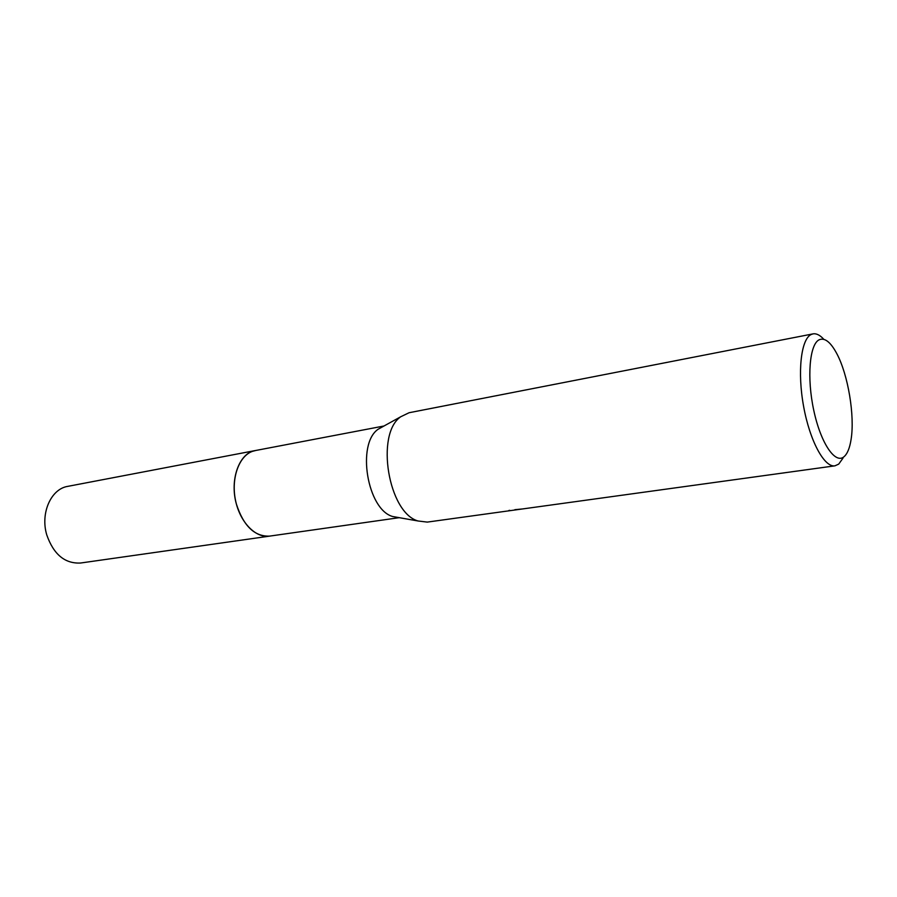 <?xml version="1.0" encoding="UTF-8"?>
<svg xmlns="http://www.w3.org/2000/svg" width="897" height="897" viewBox="0 0 897 897"><rect width="100%" height="100%" fill="white"/><g stroke="black" fill="none" stroke-linecap="round" stroke-linejoin="round"><path stroke-width="1.35" d="M270.098 536.047L269.537 536.137C255.567 538.323 239.813 522.088 235.474 500.111C230.966 478.157 239.017 455.934 252.55 451.314L255.847 450.462M399.266 517.67L269.549 536.126C254.546 536.653 243.491 525.956 236.371 504.036C229.453 479.615 239.32 452.828 255.297 450.552L67.768 486.365C51.051 488.876 40.174 513.185 46.767 534.926C53.618 554.424 64.876 563.798 80.539 563.024L269.537 536.137C255.567 538.335 239.813 522.099 235.463 500.111C230.955 478.168 239.006 455.934 252.539 451.314L255.69 450.496M398.885 517.603L392.684 516.515C367.288 509.586 356.367 444.004 378.153 429.226L383.658 426.187M506.816 511.111L427.275 522.099L418.069 520.989C388.39 512.893 375.26 434.036 400.712 416.769L409.077 412.732L812.974 333.886C816.393 333.28 820.004 335.097 823.816 339.324M509.743 510.337L508.902 510.46M843.023 458.098L838.717 464.108L834.939 465.835C824.399 467.685 809.856 440.999 803.634 406.543C797.287 372.132 800.999 339.335 811.045 334.559L812.974 333.886M507.523 511.021L523.332 508.834M522.458 508.958L514.867 509.687M843.976 456.764C835.163 464.377 820.733 443.096 813.792 410.467C806.717 377.94 809.509 344.459 819.073 339.828C824.668 337.373 830.588 341.992 836.823 353.676C848.114 374.744 854.942 415.782 851.096 439.373C849.739 448.085 847.362 453.882 843.976 456.764M392.684 516.515L418.069 520.989M378.153 429.226L400.712 416.769M517.681 509.619L521.034 509.16M522.716 508.924L834.939 465.835M255.297 450.563L384.006 425.997"/></g></svg>
